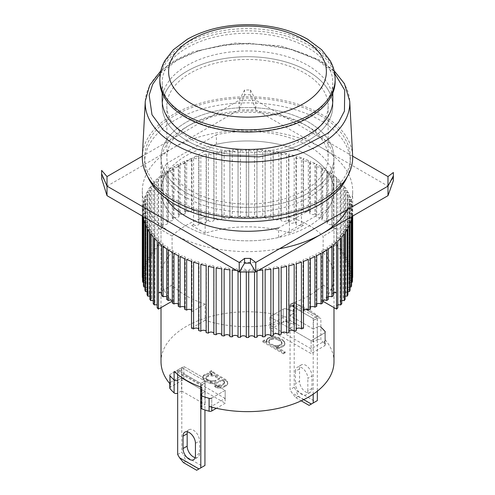 <?xml version="1.0" encoding="UTF-8"?>
<svg xmlns="http://www.w3.org/2000/svg" width="495" height="495" viewBox="0 0 495 495"><rect width="100%" height="100%" fill="white"/><g stroke="black" fill="none" stroke-linecap="round" stroke-linejoin="round"><path stroke-width="0.37" stroke-dasharray="2.48 1.86" d="M200.624 407.694A2.339 1.349 180 0 1 201.31 406.742L205.147 404.526L181.591 390.926L181.591 378.044L177.761 380.259A2.339 1.349 180 0 1 177.668 380.308A2.339 1.349 0 0 0 177.761 380.259L181.591 378.044L205.147 391.644L201.31 393.859L205.147 391.644L205.147 404.526M170.014 375.773A2.339 1.349 180 0 1 169.773 375.173A2.339 1.349 180 0 1 170.453 374.22L183.868 366.473L225.188 390.332L211.773 398.073A2.339 1.349 180 0 1 209.088 398.327M209.088 406.438A2.339 1.349 0 0 0 211.773 406.185L225.188 398.444L225.188 390.332L225.188 403.215L216.389 408.295M169.773 383.594L169.773 375.173A2.339 1.349 180 0 1 170.453 374.22L183.868 366.473L183.868 379.356L225.188 403.215M169.773 388.055A2.339 1.349 180 0 1 170.453 387.102L183.868 379.356M181.591 390.926L177.761 393.141A2.339 1.349 180 0 1 177.668 393.191M333.983 361.703A86.483 49.933 0 0 0 324.986 339.527L324.986 331.415A2.339 1.349 180 0 1 325.227 332.015A2.339 1.349 180 0 1 324.547 332.968L311.132 340.709L269.812 316.856L283.227 309.109A2.339 1.349 180 0 1 285.912 308.855A86.483 49.933 180 0 1 293.275 311.225A2.339 1.349 180 0 1 294.377 312.37A2.339 1.349 180 0 1 293.69 313.329A2.339 1.349 0 0 0 294.377 312.37A2.339 1.349 0 0 0 293.69 311.417A2.339 1.349 0 0 0 293.275 311.225L293.275 324.107A86.483 49.933 0 0 0 285.912 321.738A2.339 1.349 0 0 0 283.227 321.991L283.227 309.109L269.812 316.856L269.812 329.738L283.227 321.991M313.199 394.175L313.199 318.526L290.058 305.161L289.853 306.956L289.853 315.544L293.69 313.329L289.853 315.544L289.853 328.426L313.409 342.02L317.239 339.805L317.239 326.923L313.409 329.138L317.239 326.923A2.339 1.349 180 0 1 320.878 327.164A86.483 49.933 180 0 1 324.986 331.415L324.986 344.297A86.483 49.933 0 0 0 320.878 340.046L320.878 318.576A2.339 1.349 0 0 0 320.55 318.335A2.339 1.349 0 0 0 317.239 318.335L313.199 320.432L313.199 318.526L317.332 316.138L317.332 391.161M313.409 342.02L313.409 329.138L289.853 315.544L313.409 329.138L313.409 320.55M324.986 344.297A2.339 1.349 180 0 1 325.227 344.897L325.227 332.015A2.339 1.349 180 0 1 324.547 332.968L311.132 340.709L311.132 353.591L269.812 329.738M325.227 344.897A2.339 1.349 180 0 1 324.547 345.85L311.132 353.591M293.275 324.107A2.339 1.349 180 0 1 294.377 325.252A2.339 1.349 180 0 1 293.69 326.211L289.853 328.426M317.239 339.805A2.339 1.349 180 0 1 320.878 340.046M195.166 457.621A8.768 5.061 -120 0 0 197.753 457.324A8.768 5.061 -120 0 0 199.565 453.315L199.565 440.909A8.768 5.061 -120 0 0 195.742 432.086A8.768 5.061 -120 0 0 188.985 429.734A8.768 5.061 -120 0 0 187.438 431.826M204.942 465.479L203.068 466.562L183.676 455.363L181.801 452.121L181.801 367.667L204.942 381.026L204.942 409.94M200.809 408.214L200.809 383.415L204.942 381.026L205.147 383.056L201.31 385.271A2.339 1.349 0 0 0 200.624 386.224A2.339 1.349 0 0 0 201.725 387.368M174.122 371.429A2.339 1.349 0 0 0 177.761 371.671L181.801 369.573L181.801 367.667L177.668 370.056L200.809 383.415L177.668 370.056L181.801 367.667L204.942 381.026L200.809 383.415L200.809 385.32L204.942 382.938M181.801 369.573L177.668 371.962L177.668 370.056L177.668 374.461M177.668 454.503L181.801 452.121M203.068 466.562L199.157 468.821L185.934 461.185L183.676 455.363M185.934 461.185L183.453 462.615M199.157 468.821L196.676 470.25M352.632 155.616A105.181 60.73 0 0 0 286.246 101.036A105.181 60.73 0 0 0 173.126 114.549A105.181 60.73 0 0 0 142.368 155.616M190.476 190.414A80.642 46.561 180 0 1 166.858 157.49A80.642 46.561 180 0 1 216.643 114.481A80.642 46.561 180 0 1 304.524 124.573A80.642 46.561 180 0 1 328.142 157.49A80.642 46.561 180 0 1 278.357 200.506A80.642 46.561 180 0 1 190.476 190.414M190.476 138.885A80.642 46.561 180 0 1 166.858 105.961A80.642 46.561 180 0 1 216.643 62.952A80.642 46.561 180 0 1 304.524 73.043A80.642 46.561 180 0 1 328.142 105.961A80.642 46.561 180 0 1 278.357 148.976A80.642 46.561 180 0 1 190.476 138.885M162.187 100.237L162.187 105.961L162.187 100.237A85.313 49.259 180 0 1 214.849 54.728A85.313 49.259 180 0 1 307.828 65.408A85.313 49.259 180 0 1 332.813 100.237L332.813 105.961A85.313 49.259 0 0 0 307.828 71.132A85.313 49.259 0 0 0 214.849 60.458A85.313 49.259 0 0 0 162.187 105.961A85.313 49.259 0 0 0 187.172 140.79A85.313 49.259 0 0 0 280.151 151.47A85.313 49.259 0 0 0 332.813 105.961A85.313 49.259 0 0 0 307.828 71.132A85.313 49.259 0 0 0 214.849 60.458A85.313 49.259 0 0 0 162.187 105.961A85.313 49.259 0 0 0 187.172 140.79A85.313 49.259 0 0 0 280.151 151.47A85.313 49.259 0 0 0 332.813 105.961L332.813 100.237M307.828 117.358A85.313 49.259 180 0 1 187.172 117.358A85.313 49.259 180 0 1 162.187 82.529A85.313 49.259 180 0 1 187.172 47.699A85.313 49.259 180 0 1 307.828 47.699A85.313 49.259 180 0 1 332.813 82.529A85.313 49.259 180 0 1 307.828 117.358M159.848 81.427A87.652 50.608 180 0 1 185.52 45.645A87.652 50.608 180 0 1 309.48 45.645A87.652 50.608 180 0 1 335.152 81.427M320.222 115.508A102.849 59.375 180 0 1 350.349 157.49A102.849 59.375 180 0 1 286.859 212.349A102.849 59.375 180 0 1 174.778 199.479A102.849 59.375 180 0 1 144.651 157.49A102.849 59.375 180 0 1 208.141 102.632A102.849 59.375 180 0 1 320.222 115.508M347.187 176.863A102.849 59.375 0 0 0 350.349 162.261A102.849 59.375 0 0 0 320.222 120.279A102.849 59.375 0 0 0 208.141 107.403A102.849 59.375 0 0 0 144.651 162.261A102.849 59.375 0 0 0 147.813 176.863M186.349 197.573A86.483 49.933 180 0 1 161.017 162.261A86.483 49.933 180 0 1 214.403 116.133A86.483 49.933 180 0 1 308.651 126.955A86.483 49.933 180 0 1 333.983 162.261A86.483 49.933 180 0 1 280.597 208.395A86.483 49.933 180 0 1 186.349 197.573M186.349 192.803A86.483 49.933 180 0 1 161.017 157.49A86.483 49.933 180 0 1 214.403 111.363A86.483 49.933 180 0 1 308.651 122.185A86.483 49.933 180 0 1 333.983 157.49A86.483 49.933 180 0 1 280.597 203.624A86.483 49.933 180 0 1 186.349 192.803A86.483 49.933 180 0 1 161.017 157.49A86.483 49.933 180 0 1 214.403 111.363A86.483 49.933 180 0 1 308.651 122.185A86.483 49.933 180 0 1 333.983 157.49A86.483 49.933 180 0 1 280.597 203.624A86.483 49.933 180 0 1 186.349 192.803M311.961 388.42L307.828 390.809A8.768 5.061 60 0 1 306.015 394.818A8.768 5.061 60 0 1 301.628 394.385A8.768 5.061 60 0 1 295.435 383.65L299.562 381.268A8.768 5.061 -120 0 0 305.762 392.003A8.768 5.061 -120 0 0 310.142 392.436A8.768 5.061 -120 0 0 311.961 388.42L311.961 376.014A8.768 5.061 -120 0 0 308.131 367.197A8.768 5.061 -120 0 0 301.381 364.846A8.768 5.061 -120 0 0 299.562 368.862L299.562 381.268M294.191 387.232L290.058 389.614L290.058 305.161L294.191 302.779L317.332 316.138L313.199 318.526L290.058 305.161L294.191 302.779L317.332 316.138L317.332 318.044L294.191 304.685L294.191 302.779L294.191 387.232L296.066 390.475L315.457 401.674L311.547 403.932L298.324 396.297L296.066 390.475M317.332 400.591L315.457 401.674M298.324 396.297L295.843 397.726L291.932 392.863L290.058 389.614M311.547 403.932L309.066 405.362M299.562 368.862L295.435 371.244A8.768 5.061 60 0 1 297.248 367.234A8.768 5.061 60 0 1 304.004 369.579A8.768 5.061 60 0 1 307.828 378.403L311.961 376.014M307.828 390.809L307.828 378.403M295.435 371.244L295.435 383.65M303.701 399.657L291.932 392.863M295.843 397.726L301.226 400.832M322.907 301.226A86.483 49.933 0 0 0 333.983 276.773A86.483 49.933 0 0 0 323.148 252.58L323.148 236.356A86.483 49.933 0 0 0 308.651 225.244A86.483 49.933 0 0 0 289.414 216.878L289.414 233.096A86.483 49.933 0 0 0 205.153 233.238L205.153 217.014A86.483 49.933 0 0 0 172.093 236.103L172.093 252.326A86.483 49.933 0 0 0 161.017 276.773A86.483 49.933 0 0 0 172.093 301.226M172.093 300.459L172.093 285.002A86.483 49.933 0 0 0 186.349 295.862A86.483 49.933 0 0 0 205.153 304.085L205.153 320.308A86.483 49.933 0 0 0 289.847 320.308L289.847 304.085A86.483 49.933 0 0 0 322.907 285.002L322.907 300.459M186.349 226.196A86.483 49.933 180 0 1 161.017 190.891A86.483 49.933 180 0 1 214.403 144.763A86.483 49.933 180 0 1 308.651 155.585A86.483 49.933 180 0 1 333.983 190.891A86.483 49.933 180 0 1 280.597 237.025A86.483 49.933 180 0 1 186.349 226.196A86.483 49.933 180 0 1 161.017 190.891A86.483 49.933 180 0 1 166.803 172.928L216.389 144.305A86.483 49.933 180 0 1 333.983 190.891A86.483 49.933 180 0 1 328.197 208.853L278.611 237.482A86.483 49.933 180 0 1 186.349 226.196M352.681 276.773A105.181 60.73 0 0 0 352.675 276.074L352.675 209.28A105.181 60.73 0 0 0 352.446 205.908L352.446 272.708A105.181 60.73 0 0 0 352.261 271.316L352.261 204.515A105.181 60.73 0 0 0 351.574 201.168L351.574 267.962A105.181 60.73 0 0 0 351.196 266.588L351.196 199.788A105.181 60.73 0 0 0 350.052 196.478L350.052 263.278A105.181 60.73 0 0 0 349.489 261.923L349.489 195.123A105.181 60.73 0 0 0 347.905 191.874L347.905 258.675A105.181 60.73 0 0 0 347.156 257.344L347.156 190.55A105.181 60.73 0 0 0 345.133 187.382L345.133 254.183A105.181 60.73 0 0 0 344.211 252.889L344.211 186.095A105.181 60.73 0 0 0 341.76 183.032L341.76 249.827A105.181 60.73 0 0 0 340.665 248.583L340.665 181.789A105.181 60.73 0 0 0 337.813 178.844L337.813 245.644A105.181 60.73 0 0 0 336.544 244.45A2.921 1.689 180 0 1 336.532 244.456L336.532 228.232L323.148 236.356M336.544 244.45L336.544 177.656A2.921 1.689 180 0 1 332.894 177.433A2.921 1.689 180 0 1 332.034 176.239A2.921 1.689 180 0 1 333.302 174.846L333.302 225.423A105.181 60.73 0 0 0 331.879 224.297L331.879 173.72A105.181 60.73 0 0 0 328.265 171.072L328.265 221.649A105.181 60.73 0 0 0 326.694 220.584L326.694 170.008A105.181 60.73 0 0 0 322.728 167.533L322.728 218.109A105.181 60.73 0 0 0 321.874 217.614A105.181 60.73 0 0 0 321.02 217.119L321.02 166.543A2.921 1.689 180 0 1 316.831 166.574A2.921 1.689 180 0 1 315.977 165.386A2.921 1.689 180 0 1 316.726 164.253L316.726 214.83A105.181 60.73 0 0 0 314.888 213.927L314.888 163.35A2.921 1.689 180 0 1 310.551 163.48A2.921 1.689 180 0 1 309.697 162.286A2.921 1.689 180 0 1 310.297 161.259L310.297 211.835A105.181 60.73 0 0 0 308.342 211.019L308.342 160.442A2.921 1.689 180 0 1 303.874 160.677A2.921 1.689 180 0 1 303.014 159.483A2.921 1.689 180 0 1 303.485 158.567L303.478 209.15A2.921 1.689 0 0 0 303.014 210.059A2.921 1.689 0 0 0 303.874 211.254A2.921 1.689 0 0 0 308.342 211.019M333.302 225.423A2.921 1.689 0 0 0 332.034 226.815A2.921 1.689 0 0 0 332.894 228.009A2.921 1.689 0 0 0 336.532 228.232M347.688 209.391A105.181 60.73 0 0 0 352.681 190.891A105.181 60.73 0 0 0 321.874 147.949A105.181 60.73 0 0 0 207.25 134.788A105.181 60.73 0 0 0 142.319 190.891A105.181 60.73 0 0 0 173.126 233.832A105.181 60.73 0 0 0 279.539 248.731M236.4 270.363A105.181 60.73 0 0 0 238.046 270.456L238.046 271.316M240.452 272.002L240.452 270.567A105.181 60.73 0 0 0 246.293 270.703L246.293 272.002M248.707 272.002L248.707 270.703A105.181 60.73 0 0 0 254.548 270.567L254.548 272.002M256.954 271.316L256.954 270.456A105.181 60.73 0 0 0 258.6 270.363M352.1 216.383A105.181 60.73 0 0 0 352.261 215.436L352.261 216.29M352.446 216.185L352.446 214.044A105.181 60.73 0 0 0 352.675 210.672L352.681 190.891M336.544 177.656A105.181 60.73 0 0 0 333.302 174.846M178.274 214.83L178.274 164.253A2.921 1.689 180 0 1 179.023 165.386A2.921 1.689 180 0 1 177.216 166.939A2.921 1.689 180 0 1 174.036 166.574A2.921 1.689 180 0 1 173.98 166.543L173.98 217.119A2.921 1.689 0 0 0 174.036 217.15A2.921 1.689 0 0 0 177.216 217.515A2.921 1.689 0 0 0 179.023 215.956A2.921 1.689 0 0 0 178.274 214.83A105.181 60.73 180 0 1 180.112 213.927A2.921 1.689 0 0 0 180.316 214.057A2.921 1.689 0 0 0 183.496 214.422A2.921 1.689 0 0 0 185.303 212.862A2.921 1.689 0 0 0 184.703 211.835L184.703 161.259A2.921 1.689 180 0 1 185.303 162.286A2.921 1.689 180 0 1 183.496 163.845A2.921 1.689 180 0 1 180.316 163.48A2.921 1.689 180 0 1 180.112 163.35L180.112 213.927M191.522 209.15L191.516 158.567A2.921 1.689 180 0 1 191.986 159.483A2.921 1.689 180 0 1 190.179 161.042A2.921 1.689 180 0 1 186.999 160.677A2.921 1.689 180 0 1 186.658 160.442L186.658 211.019A2.921 1.689 0 0 0 186.999 211.254A2.921 1.689 0 0 0 190.179 211.619A2.921 1.689 0 0 0 191.986 210.059A2.921 1.689 0 0 0 191.522 209.15L205.153 217.014M193.576 224.637A2.921 1.689 0 0 0 194.04 224.984A2.921 1.689 0 0 0 197.22 225.349A2.921 1.689 0 0 0 199.027 223.79A2.921 1.689 0 0 0 198.674 222.985L198.674 156.191A2.921 1.689 180 0 1 199.027 156.989A2.921 1.689 180 0 1 197.22 158.549A2.921 1.689 180 0 1 194.04 158.183A2.921 1.689 180 0 1 193.576 157.837L193.576 224.637A105.181 60.73 0 0 0 191.516 225.361M200.828 222.354A2.921 1.689 0 0 0 201.397 222.818A2.921 1.689 0 0 0 204.583 223.183A2.921 1.689 0 0 0 206.384 221.624A2.921 1.689 0 0 0 206.137 220.943L206.137 154.143A2.921 1.689 180 0 1 206.384 154.83A2.921 1.689 180 0 1 204.583 156.383A2.921 1.689 180 0 1 201.397 156.018A2.921 1.689 180 0 1 200.828 155.554L200.828 222.354A105.181 60.73 0 0 0 198.674 222.985M208.364 220.405A2.921 1.689 0 0 0 209.026 220.993A2.921 1.689 0 0 0 212.213 221.358A2.921 1.689 0 0 0 214.013 219.799A2.921 1.689 0 0 0 213.846 219.242L213.846 152.441A2.921 1.689 180 0 1 214.013 153.005A2.921 1.689 180 0 1 212.213 154.564A2.921 1.689 180 0 1 209.026 154.192A2.921 1.689 180 0 1 208.364 153.611L208.364 220.405A105.181 60.73 0 0 0 206.137 220.943M216.148 218.809A2.921 1.689 0 0 0 216.884 219.52A2.921 1.689 0 0 0 220.065 219.885A2.921 1.689 0 0 0 221.871 218.326A2.921 1.689 0 0 0 221.772 217.893L221.772 151.093A2.921 1.689 180 0 1 221.871 151.532A2.921 1.689 180 0 1 220.065 153.085A2.921 1.689 180 0 1 216.884 152.72A2.921 1.689 180 0 1 216.148 152.008L216.148 218.809A105.181 60.73 0 0 0 213.846 219.242M224.124 217.565A2.921 1.689 0 0 0 224.916 218.406A2.921 1.689 0 0 0 228.096 218.771A2.921 1.689 0 0 0 229.903 217.212A2.921 1.689 0 0 0 229.853 216.909L229.853 150.109A2.921 1.689 180 0 1 229.903 150.418A2.921 1.689 180 0 1 228.096 151.977A2.921 1.689 180 0 1 224.916 151.606A2.921 1.689 180 0 1 224.124 150.771L224.124 217.565A105.181 60.73 0 0 0 221.772 217.893M232.242 216.692A2.921 1.689 0 0 0 233.071 217.664A2.921 1.689 0 0 0 236.257 218.029A2.921 1.689 0 0 0 238.058 216.47A2.921 1.689 0 0 0 238.046 216.29L238.046 149.496A2.921 1.689 180 0 1 238.058 149.669A2.921 1.689 180 0 1 236.257 151.229A2.921 1.689 180 0 1 233.071 150.864A2.921 1.689 180 0 1 232.242 149.892L232.242 216.692A105.181 60.73 0 0 0 229.853 216.909M240.452 216.185A2.921 1.689 0 0 0 241.306 217.286A2.921 1.689 0 0 0 244.487 217.651A2.921 1.689 0 0 0 246.293 216.092A2.921 1.689 0 0 0 246.293 216.049L246.293 149.255A2.921 1.689 180 0 1 246.293 149.298A2.921 1.689 180 0 1 244.487 150.857A2.921 1.689 180 0 1 241.306 150.486A2.921 1.689 180 0 1 240.452 149.385L240.452 216.185A105.181 60.73 0 0 0 238.046 216.29M248.707 216.049A2.921 1.689 0 0 0 248.707 216.092A2.921 1.689 0 0 0 249.56 217.286A2.921 1.689 0 0 0 252.673 217.67A2.921 1.689 0 0 0 254.548 216.185L254.548 149.385A2.921 1.689 180 0 1 252.673 150.87A2.921 1.689 180 0 1 249.56 150.486A2.921 1.689 180 0 1 248.707 149.298A2.921 1.689 180 0 1 248.707 149.255L248.707 216.049A105.181 60.73 0 0 0 246.293 216.049M256.954 216.29A2.921 1.689 0 0 0 256.942 216.47A2.921 1.689 0 0 0 257.796 217.664A2.921 1.689 0 0 0 260.803 218.066A2.921 1.689 0 0 0 262.758 216.692L262.758 149.892A2.921 1.689 180 0 1 260.803 151.266A2.921 1.689 180 0 1 257.796 150.864A2.921 1.689 180 0 1 256.942 149.669A2.921 1.689 180 0 1 256.954 149.496L256.954 216.29A105.181 60.73 0 0 0 254.548 216.185M265.147 216.909A2.921 1.689 0 0 0 265.097 217.212A2.921 1.689 0 0 0 265.957 218.406A2.921 1.689 0 0 0 268.847 218.833A2.921 1.689 0 0 0 270.876 217.565L270.876 150.771A2.921 1.689 180 0 1 268.847 152.033A2.921 1.689 180 0 1 265.957 151.606A2.921 1.689 180 0 1 265.097 150.418A2.921 1.689 180 0 1 265.147 150.109L265.147 216.909A105.181 60.73 0 0 0 262.758 216.692M273.228 217.893A2.921 1.689 0 0 0 273.129 218.326A2.921 1.689 0 0 0 273.983 219.52A2.921 1.689 0 0 0 278.852 218.809L278.852 152.008A2.921 1.689 180 0 1 273.983 152.72A2.921 1.689 180 0 1 273.129 151.532A2.921 1.689 180 0 1 273.228 151.093L273.228 217.893A105.181 60.73 0 0 0 270.876 217.565M281.154 219.242A2.921 1.689 0 0 0 280.987 219.799A2.921 1.689 0 0 0 281.841 220.993A2.921 1.689 0 0 0 286.636 220.405L286.636 153.611A2.921 1.689 180 0 1 281.841 154.192A2.921 1.689 180 0 1 280.987 153.005A2.921 1.689 180 0 1 281.154 152.441L281.154 219.242A105.181 60.73 0 0 0 278.852 218.809M288.863 220.943A2.921 1.689 0 0 0 288.616 221.624A2.921 1.689 0 0 0 289.47 222.818A2.921 1.689 0 0 0 294.172 222.354L294.172 155.554A2.921 1.689 180 0 1 289.47 156.018A2.921 1.689 180 0 1 288.616 154.83A2.921 1.689 180 0 1 288.863 154.143L288.863 220.943A105.181 60.73 0 0 0 286.636 220.405M296.326 222.985A2.921 1.689 0 0 0 295.973 223.79A2.921 1.689 0 0 0 296.827 224.984A2.921 1.689 0 0 0 301.424 224.637L301.424 157.837A2.921 1.689 180 0 1 296.827 158.183A2.921 1.689 180 0 1 295.973 156.989A2.921 1.689 180 0 1 296.326 156.191L296.326 222.985A105.181 60.73 0 0 0 294.172 222.354M310.297 211.835A2.921 1.689 0 0 0 309.697 212.862A2.921 1.689 0 0 0 310.551 214.057A2.921 1.689 0 0 0 314.888 213.927M316.726 214.83A2.921 1.689 0 0 0 315.977 215.956A2.921 1.689 0 0 0 316.831 217.15A2.921 1.689 0 0 0 321.02 217.119M326.694 170.008A2.921 1.689 180 0 1 322.672 169.946A2.921 1.689 180 0 1 321.818 168.752A2.921 1.689 180 0 1 322.728 167.533M322.728 218.109A2.921 1.689 0 0 0 321.818 219.328A2.921 1.689 0 0 0 322.672 220.523A2.921 1.689 0 0 0 326.694 220.584M331.879 173.72A2.921 1.689 180 0 1 328.036 173.572A2.921 1.689 180 0 1 327.183 172.378A2.921 1.689 180 0 1 328.265 171.072M328.265 221.649A2.921 1.689 0 0 0 327.183 222.954A2.921 1.689 0 0 0 328.036 224.148A2.921 1.689 0 0 0 331.879 224.297M340.665 181.789A2.921 1.689 180 0 1 337.206 181.498A2.921 1.689 180 0 1 336.353 180.304A2.921 1.689 180 0 1 337.813 178.844M337.813 245.644A2.921 1.689 0 0 0 336.353 247.104A2.921 1.689 0 0 0 337.206 248.292A2.921 1.689 0 0 0 340.665 248.583M344.211 186.095A2.921 1.689 180 0 1 340.956 185.743A2.921 1.689 180 0 1 340.102 184.555A2.921 1.689 180 0 1 341.76 183.032M341.76 249.827A2.921 1.689 0 0 0 340.102 251.349A2.921 1.689 0 0 0 340.956 252.543A2.921 1.689 0 0 0 344.211 252.889M347.156 190.55A2.921 1.689 180 0 1 344.118 190.148A2.921 1.689 180 0 1 343.264 188.96A2.921 1.689 180 0 1 345.133 187.382M345.133 254.183A2.921 1.689 0 0 0 343.264 255.754A2.921 1.689 0 0 0 344.118 256.948A2.921 1.689 0 0 0 347.156 257.344M349.489 195.123A2.921 1.689 180 0 1 346.667 194.684A2.921 1.689 180 0 1 345.813 193.496A2.921 1.689 180 0 1 347.905 191.874M347.905 258.675A2.921 1.689 0 0 0 345.813 260.29A2.921 1.689 0 0 0 346.667 261.484A2.921 1.689 0 0 0 349.489 261.923M351.196 199.788A2.921 1.689 180 0 1 348.598 199.324A2.921 1.689 180 0 1 347.744 198.13A2.921 1.689 180 0 1 350.052 196.478M350.052 263.278A2.921 1.689 0 0 0 347.744 264.93A2.921 1.689 0 0 0 348.598 266.118A2.921 1.689 0 0 0 351.196 266.588M352.261 204.515A2.921 1.689 180 0 1 349.891 204.033A2.921 1.689 180 0 1 349.031 202.839A2.921 1.689 180 0 1 351.574 201.168M351.574 267.962A2.921 1.689 0 0 0 349.031 269.639A2.921 1.689 0 0 0 349.891 270.827A2.921 1.689 0 0 0 352.261 271.316M352.675 209.28A2.921 1.689 180 0 1 350.534 208.785A2.921 1.689 180 0 1 349.68 207.591A2.921 1.689 180 0 1 352.446 205.908M352.446 272.708A2.921 1.689 0 0 0 349.68 274.391A2.921 1.689 0 0 0 350.534 275.585A2.921 1.689 0 0 0 352.675 276.074M352.446 214.044A2.921 1.689 180 0 1 350.534 213.555A2.921 1.689 180 0 1 349.68 212.361A2.921 1.689 180 0 1 352.675 210.672M352.446 277.472A2.921 1.689 0 0 0 349.68 279.161A2.921 1.689 0 0 0 350.534 280.349A2.921 1.689 0 0 0 352.446 280.844M351.574 218.784A2.921 1.689 180 0 1 349.891 218.307A2.921 1.689 180 0 1 349.031 217.113A2.921 1.689 180 0 1 352.261 215.436M351.574 282.243A2.921 1.689 0 0 0 349.031 283.913A2.921 1.689 0 0 0 349.891 285.108A2.921 1.689 0 0 0 351.574 285.584M350.052 223.474A2.921 1.689 180 0 1 348.598 223.016A2.921 1.689 180 0 1 347.744 221.822A2.921 1.689 180 0 1 351.196 220.164M350.052 286.97A2.921 1.689 0 0 0 347.744 288.622A2.921 1.689 0 0 0 348.598 289.816A2.921 1.689 0 0 0 350.052 290.274M347.905 228.077A2.921 1.689 180 0 1 346.667 227.651A2.921 1.689 180 0 1 345.813 226.463A2.921 1.689 180 0 1 349.489 224.829M347.905 291.642A2.921 1.689 0 0 0 345.813 293.257A2.921 1.689 0 0 0 346.667 294.451A2.921 1.689 0 0 0 347.905 294.878M345.133 232.57A2.921 1.689 180 0 1 344.118 232.186A2.921 1.689 180 0 1 343.264 230.998A2.921 1.689 180 0 1 347.156 229.408M345.133 296.22A2.921 1.689 0 0 0 343.264 297.792A2.921 1.689 0 0 0 344.118 298.986A2.921 1.689 0 0 0 345.133 299.37M341.76 236.926A2.921 1.689 180 0 1 340.956 236.591A2.921 1.689 180 0 1 340.102 235.403A2.921 1.689 180 0 1 344.211 233.857M341.76 300.675A2.921 1.689 0 0 0 340.102 302.197A2.921 1.689 0 0 0 340.956 303.392A2.921 1.689 0 0 0 341.76 303.72M337.813 241.108A2.921 1.689 180 0 1 337.206 240.842A2.921 1.689 180 0 1 336.353 239.648A2.921 1.689 180 0 1 340.665 238.169M337.813 304.988A2.921 1.689 0 0 0 336.353 306.448A2.921 1.689 0 0 0 337.206 307.642A2.921 1.689 0 0 0 337.813 307.909M333.302 245.105A2.921 1.689 180 0 1 332.894 244.907A2.921 1.689 180 0 1 332.034 243.713A2.921 1.689 180 0 1 333.562 242.234A2.921 1.689 180 0 1 336.544 242.303M333.302 292.904A2.921 1.689 0 0 0 332.034 294.29A2.921 1.689 0 0 0 332.894 295.484A2.921 1.689 0 0 0 333.302 295.682M328.265 248.886A2.921 1.689 180 0 1 328.036 248.768A2.921 1.689 180 0 1 327.183 247.574A2.921 1.689 180 0 1 328.81 246.058A2.921 1.689 180 0 1 331.879 246.232M328.265 296.839A2.921 1.689 0 0 0 327.183 298.151A2.921 1.689 0 0 0 328.036 299.339A2.921 1.689 0 0 0 328.265 299.456M322.728 252.419A2.921 1.689 180 0 1 322.672 252.394A2.921 1.689 180 0 1 321.818 251.2A2.921 1.689 180 0 1 323.551 249.659A2.921 1.689 180 0 1 326.694 249.944M322.728 300.552A2.921 1.689 0 0 0 321.818 301.777A2.921 1.689 0 0 0 322.672 302.965A2.921 1.689 0 0 0 322.728 302.996M289.414 216.878L303.478 209.15M323.148 252.58L336.532 244.456M322.907 285.002L336.532 292.873M316.726 304.017A2.921 1.689 0 0 0 315.977 305.149A2.921 1.689 0 0 0 316.726 306.275M310.297 307.216A2.921 1.689 0 0 0 309.697 308.243A2.921 1.689 0 0 0 310.297 309.27M303.485 310.13A2.921 1.689 0 0 0 303.014 311.046A2.921 1.689 0 0 0 303.478 311.955L289.847 304.085M303.478 311.955L303.485 328.185M289.847 320.308L303.478 328.179M191.516 328.185L191.522 311.955A2.921 1.689 0 0 0 191.986 311.046A2.921 1.689 0 0 0 191.516 310.13M205.153 320.308L191.522 328.179M296.326 328.958A2.921 1.689 0 0 0 295.973 329.757A2.921 1.689 0 0 0 296.326 330.561M288.863 331.242A2.921 1.689 0 0 0 288.616 331.922A2.921 1.689 0 0 0 288.863 332.609M281.154 333.185A2.921 1.689 0 0 0 280.987 333.748A2.921 1.689 0 0 0 281.154 334.311M273.228 334.787A2.921 1.689 0 0 0 273.129 335.22A2.921 1.689 0 0 0 273.228 335.66M265.147 336.031A2.921 1.689 0 0 0 265.097 336.334A2.921 1.689 0 0 0 265.147 336.643M256.954 336.909A2.921 1.689 0 0 0 256.942 337.083A2.921 1.689 0 0 0 256.954 337.256M238.046 337.256A2.921 1.689 0 0 0 238.058 337.083A2.921 1.689 0 0 0 238.046 336.909M229.853 336.643A2.921 1.689 0 0 0 229.903 336.334A2.921 1.689 0 0 0 229.853 336.031M221.772 335.66A2.921 1.689 0 0 0 221.871 335.22A2.921 1.689 0 0 0 221.772 334.787M213.846 334.311A2.921 1.689 0 0 0 214.013 333.748A2.921 1.689 0 0 0 213.846 333.185M206.137 332.609A2.921 1.689 0 0 0 206.384 331.922A2.921 1.689 0 0 0 206.137 331.242M198.674 330.561A2.921 1.689 0 0 0 199.027 329.757A2.921 1.689 0 0 0 198.674 328.958M205.153 304.085L191.522 311.955M166.735 299.456A2.921 1.689 0 0 0 167.817 298.151A2.921 1.689 0 0 0 166.735 296.839M161.698 295.682A2.921 1.689 0 0 0 162.966 294.29A2.921 1.689 0 0 0 161.698 292.904M158.468 292.873L172.093 285.002M184.703 309.27A2.921 1.689 0 0 0 185.303 308.243A2.921 1.689 0 0 0 184.703 307.216M178.274 306.275A2.921 1.689 0 0 0 179.023 305.149A2.921 1.689 0 0 0 178.274 304.017M172.272 302.996A2.921 1.689 0 0 0 173.182 301.777A2.921 1.689 0 0 0 172.272 300.552M161.698 225.423L161.698 174.846A105.181 60.73 0 0 0 158.456 177.656L158.468 228.232A2.921 1.689 0 0 0 161.444 228.294A2.921 1.689 0 0 0 162.966 226.815A2.921 1.689 0 0 0 161.698 225.423A105.181 60.73 180 0 1 163.121 224.297A2.921 1.689 0 0 0 166.19 224.47A2.921 1.689 0 0 0 167.817 222.954A2.921 1.689 0 0 0 166.735 221.649A105.181 60.73 180 0 1 168.306 220.584A2.921 1.689 0 0 0 171.449 220.869A2.921 1.689 0 0 0 173.182 219.328A2.921 1.689 0 0 0 172.272 218.109A105.181 60.73 180 0 1 173.98 217.119M172.093 252.326L158.468 244.456M157.187 307.909A2.921 1.689 0 0 0 158.647 306.448A2.921 1.689 0 0 0 157.187 304.988M153.24 303.72A2.921 1.689 0 0 0 154.898 302.197A2.921 1.689 0 0 0 153.24 300.675M149.867 299.37A2.921 1.689 0 0 0 151.736 297.792A2.921 1.689 0 0 0 149.867 296.22M147.095 294.878A2.921 1.689 0 0 0 149.187 293.257A2.921 1.689 0 0 0 147.095 291.642M144.948 290.274A2.921 1.689 0 0 0 147.256 288.622A2.921 1.689 0 0 0 144.948 286.97M143.426 285.584A2.921 1.689 0 0 0 145.969 283.913A2.921 1.689 0 0 0 143.426 282.243M142.554 280.844A2.921 1.689 0 0 0 145.32 279.161A2.921 1.689 0 0 0 142.554 277.472M142.325 276.074A2.921 1.689 0 0 0 145.32 274.391A2.921 1.689 0 0 0 142.554 272.708L142.554 205.908A105.181 60.73 0 0 0 142.325 209.28L142.325 276.074A105.181 60.73 0 0 0 142.319 276.773M142.739 271.316A2.921 1.689 0 0 0 145.969 269.639A2.921 1.689 0 0 0 143.426 267.962L143.426 201.168A105.181 60.73 0 0 0 142.739 204.515L142.739 271.316A105.181 60.73 0 0 0 142.554 272.708M143.804 266.588A2.921 1.689 0 0 0 147.256 264.93A2.921 1.689 0 0 0 144.948 263.278L144.948 196.478A105.181 60.73 0 0 0 143.804 199.788L143.804 266.588A105.181 60.73 0 0 0 143.426 267.962M145.511 261.923A2.921 1.689 0 0 0 149.187 260.29A2.921 1.689 0 0 0 147.095 258.675L147.095 191.874A105.181 60.73 0 0 0 145.511 195.123L145.511 261.923A105.181 60.73 0 0 0 144.948 263.278M147.844 257.344A2.921 1.689 0 0 0 151.736 255.754A2.921 1.689 0 0 0 149.867 254.183L149.867 187.382A105.181 60.73 0 0 0 147.844 190.55L147.844 257.344A105.181 60.73 0 0 0 147.095 258.675M150.789 252.889A2.921 1.689 0 0 0 154.898 251.349A2.921 1.689 0 0 0 153.24 249.827L153.24 183.032A105.181 60.73 0 0 0 150.789 186.095L150.789 252.889A105.181 60.73 0 0 0 149.867 254.183M154.335 248.583A2.921 1.689 0 0 0 158.647 247.104A2.921 1.689 0 0 0 157.187 245.644L157.187 178.844A105.181 60.73 0 0 0 154.335 181.789L154.335 248.583A105.181 60.73 0 0 0 153.24 249.827M158.456 244.45A105.181 60.73 0 0 0 157.187 245.644M172.093 236.103L158.468 228.232M184.703 211.835A105.181 60.73 180 0 1 186.658 211.019M205.153 233.238L191.522 225.374M289.414 233.096L303.478 225.374M303.485 225.361A105.181 60.73 0 0 0 301.424 224.637M321.02 166.543A105.181 60.73 0 0 0 316.726 164.253M314.888 163.35A105.181 60.73 0 0 0 310.297 161.259M308.342 160.442A105.181 60.73 0 0 0 303.485 158.567M301.424 157.837A105.181 60.73 0 0 0 296.326 156.191M294.172 155.554A105.181 60.73 0 0 0 288.863 154.143M286.636 153.611A105.181 60.73 0 0 0 281.154 152.441M278.852 152.008A105.181 60.73 0 0 0 273.228 151.093M270.876 150.771A105.181 60.73 0 0 0 265.147 150.109M262.758 149.892A105.181 60.73 0 0 0 256.954 149.496M254.548 149.385A105.181 60.73 0 0 0 248.707 149.255M246.293 149.255A105.181 60.73 0 0 0 240.452 149.385M238.046 149.496A105.181 60.73 0 0 0 232.242 149.892M229.853 150.109A105.181 60.73 0 0 0 224.124 150.771M221.772 151.093A105.181 60.73 0 0 0 216.148 152.008M213.846 152.441A105.181 60.73 0 0 0 208.364 153.611M206.137 154.143A105.181 60.73 0 0 0 200.828 155.554M198.674 156.191A105.181 60.73 0 0 0 193.576 157.837M191.516 158.567A105.181 60.73 0 0 0 186.658 160.442M184.703 161.259A105.181 60.73 0 0 0 180.112 163.35M178.274 164.253A105.181 60.73 0 0 0 173.98 166.543M172.272 218.109L172.272 167.533A105.181 60.73 0 0 0 168.306 170.008L168.306 220.584M166.735 221.649L166.735 171.072A105.181 60.73 0 0 0 163.121 173.72L163.121 224.297M142.319 190.891L142.325 210.672A105.181 60.73 0 0 0 142.554 214.044L142.554 216.185M142.739 216.29L142.739 215.436A105.181 60.73 0 0 0 142.9 216.383M168.306 249.944A2.921 1.689 180 0 1 171.449 249.659A2.921 1.689 180 0 1 173.182 251.2A2.921 1.689 180 0 1 172.272 252.419M163.121 246.232A2.921 1.689 180 0 1 166.19 246.058A2.921 1.689 180 0 1 167.817 247.574A2.921 1.689 180 0 1 166.735 248.886M158.456 242.303A2.921 1.689 180 0 1 161.438 242.234A2.921 1.689 180 0 1 162.966 243.713A2.921 1.689 180 0 1 161.698 245.105M154.335 238.169A2.921 1.689 180 0 1 158.647 239.648A2.921 1.689 180 0 1 157.187 241.108M150.789 233.857A2.921 1.689 180 0 1 154.898 235.403A2.921 1.689 180 0 1 153.24 236.926M147.844 229.408A2.921 1.689 180 0 1 151.736 230.998A2.921 1.689 180 0 1 149.867 232.57M145.511 224.829A2.921 1.689 180 0 1 149.187 226.463A2.921 1.689 180 0 1 147.095 228.077M143.804 220.164A2.921 1.689 180 0 1 147.256 221.822A2.921 1.689 180 0 1 144.948 223.474M142.739 215.436A2.921 1.689 180 0 1 145.969 217.113A2.921 1.689 180 0 1 143.426 218.784M142.325 210.672A2.921 1.689 180 0 1 145.32 212.361A2.921 1.689 180 0 1 142.554 214.044M142.554 205.908A2.921 1.689 180 0 1 145.32 207.591A2.921 1.689 180 0 1 142.325 209.28M143.426 201.168A2.921 1.689 180 0 1 145.969 202.839A2.921 1.689 180 0 1 142.739 204.515M144.948 196.478A2.921 1.689 180 0 1 147.256 198.13A2.921 1.689 180 0 1 143.804 199.788M147.095 191.874A2.921 1.689 180 0 1 149.187 193.496A2.921 1.689 180 0 1 145.511 195.123M149.867 187.382A2.921 1.689 180 0 1 151.736 188.96A2.921 1.689 180 0 1 147.844 190.55M153.24 183.032A2.921 1.689 180 0 1 154.898 184.555A2.921 1.689 180 0 1 150.789 186.095M157.187 178.844A2.921 1.689 180 0 1 158.647 180.304A2.921 1.689 180 0 1 154.335 181.789M161.698 174.846A2.921 1.689 180 0 1 162.966 176.239A2.921 1.689 180 0 1 161.438 177.717A2.921 1.689 180 0 1 158.456 177.656M166.735 171.072A2.921 1.689 180 0 1 167.817 172.378A2.921 1.689 180 0 1 166.19 173.894A2.921 1.689 180 0 1 163.121 173.72M172.272 167.533A2.921 1.689 180 0 1 173.182 168.752A2.921 1.689 180 0 1 171.449 170.299A2.921 1.689 180 0 1 168.306 170.008M316.726 255.698A2.921 1.689 180 0 1 315.977 254.572A2.921 1.689 180 0 1 317.815 253.007A2.921 1.689 180 0 1 321.02 253.409M310.297 258.693A2.921 1.689 180 0 1 309.697 257.666A2.921 1.689 180 0 1 311.64 256.076A2.921 1.689 180 0 1 314.888 256.602M303.485 261.385A2.921 1.689 180 0 1 303.014 260.469A2.921 1.689 180 0 1 305.069 258.86A2.921 1.689 180 0 1 308.342 259.516M296.326 263.767A2.921 1.689 180 0 1 295.973 262.963A2.921 1.689 180 0 1 298.139 261.329A2.921 1.689 180 0 1 301.424 262.115M288.863 265.809A2.921 1.689 180 0 1 288.616 265.128A2.921 1.689 180 0 1 290.893 263.482A2.921 1.689 180 0 1 294.172 264.398M281.154 267.51A2.921 1.689 180 0 1 280.987 266.954A2.921 1.689 180 0 1 283.375 265.295A2.921 1.689 180 0 1 286.636 266.347M273.228 268.859A2.921 1.689 180 0 1 273.129 268.426A2.921 1.689 180 0 1 275.628 266.756A2.921 1.689 180 0 1 278.852 267.944M265.147 269.843A2.921 1.689 180 0 1 265.097 269.54A2.921 1.689 180 0 1 267.715 267.857A2.921 1.689 180 0 1 270.876 269.187M256.954 270.456A2.921 1.689 180 0 1 256.942 270.282A2.921 1.689 180 0 1 259.671 268.599A2.921 1.689 180 0 1 262.758 270.06M248.707 270.703A2.921 1.689 180 0 1 248.707 270.66A2.921 1.689 180 0 1 251.553 268.971A2.921 1.689 180 0 1 254.548 270.567M240.452 270.567A2.921 1.689 180 0 1 243.447 268.971A2.921 1.689 180 0 1 246.293 270.66A2.921 1.689 180 0 1 246.293 270.703M232.242 270.06A2.921 1.689 180 0 1 235.329 268.599A2.921 1.689 180 0 1 238.058 270.282A2.921 1.689 180 0 1 238.046 270.456M224.124 269.187A2.921 1.689 180 0 1 227.285 267.857A2.921 1.689 180 0 1 229.903 269.54A2.921 1.689 180 0 1 229.853 269.843M216.148 267.944A2.921 1.689 180 0 1 219.372 266.756A2.921 1.689 180 0 1 221.871 268.426A2.921 1.689 180 0 1 221.772 268.859M208.364 266.347A2.921 1.689 180 0 1 211.625 265.295A2.921 1.689 180 0 1 214.013 266.954A2.921 1.689 180 0 1 213.846 267.51M200.828 264.398A2.921 1.689 180 0 1 204.107 263.482A2.921 1.689 180 0 1 206.384 265.128A2.921 1.689 180 0 1 206.137 265.809M193.576 262.115A2.921 1.689 180 0 1 196.862 261.329A2.921 1.689 180 0 1 199.027 262.963A2.921 1.689 180 0 1 198.674 263.767M186.658 259.516A2.921 1.689 180 0 1 189.931 258.86A2.921 1.689 180 0 1 191.986 260.469A2.921 1.689 180 0 1 191.516 261.385M180.112 256.602A2.921 1.689 180 0 1 183.36 256.076A2.921 1.689 180 0 1 185.303 257.666A2.921 1.689 180 0 1 184.703 258.693M173.98 253.409A2.921 1.689 180 0 1 177.185 253.007A2.921 1.689 180 0 1 179.023 254.572A2.921 1.689 180 0 1 178.274 255.698M328.197 208.853L328.197 199.312L278.611 227.935L278.611 237.482M387.987 195.661L387.987 186.12L255.767 109.779L239.233 109.779L107.013 186.12L107.013 195.661M107.013 176.579L107.013 186.12L101.636 175.156L101.636 178.534M352.663 156.179L255.767 100.237L239.233 100.237L142.337 156.179M244.579 94.749L239.233 109.779L239.233 100.237L244.579 89.979L250.421 89.979L250.421 94.749L244.579 94.749L244.579 89.979M250.421 89.979L255.767 100.237L255.767 109.779L250.421 94.749M393.364 180.65L393.364 177.278L387.987 186.12L387.987 176.579M216.389 144.305L216.389 134.758A86.483 49.933 180 0 1 333.983 181.349A86.483 49.933 180 0 1 328.494 198.86M166.803 172.928L166.803 163.387L216.389 134.758M166.506 198.86A86.483 49.933 180 0 1 161.017 181.349A86.483 49.933 180 0 1 166.803 163.387M239.233 262.461L255.767 262.461M101.636 170.385L101.636 175.156M393.364 177.278L393.364 172.508M289.853 306.956L293.69 304.741A2.339 1.349 0 0 0 294.377 303.781A2.339 1.349 0 0 0 293.69 302.829A2.339 1.349 0 0 0 293.275 302.637A86.483 49.933 180 0 1 308.651 309.697A86.483 49.933 180 0 1 320.878 318.576M317.239 318.335L317.239 326.923A2.339 1.349 180 0 1 320.55 326.923A2.339 1.349 180 0 1 320.878 327.164M285.912 321.738L285.912 316.967A2.339 1.349 0 0 0 283.227 317.221L283.227 309.109A2.339 1.349 180 0 1 285.912 308.855A86.483 49.933 180 0 1 293.275 311.225L293.275 302.637M161.017 361.703A86.483 49.933 180 0 1 285.912 316.967M283.227 317.221L269.812 324.968L311.132 348.82L324.547 341.08A2.339 1.349 0 0 0 325.227 340.127A2.339 1.349 0 0 0 324.986 339.527M225.188 398.444L183.868 374.585L170.453 382.326A2.339 1.349 0 0 0 169.773 383.285A2.339 1.349 0 0 0 170.014 383.885M219.526 387.245L224.012 386.075L226.184 384.825L227.737 383.217L227.081 380.748L225.596 379.473L215.752 373.793L211.551 370.532L209.744 371.572L212.095 373.768L208.191 373.18L205.765 373.867L203.6 375.123L202.659 377.085L203.42 378.78L205.518 380.407L210.548 382.48L215.183 382.647L217.967 381.75L221.946 379.455L223.79 380.519L224.662 381.441L223.721 383.402L221.55 384.652L218.153 385.197L216.556 384.695L214.75 385.735L219.526 387.245L219.526 388.198L217.577 387.907L217.577 386.948M273.407 336.34L269.676 336.971L267.609 338.165L266.421 339.867L267.145 341.476L264.509 339.954L262.789 340.95L283.449 352.879L285.17 351.883L275.938 346.556L279.861 346.828L283.74 345.095L284.681 344.044L284.545 341.581L282.602 339.663L276.977 336.817L273.407 336.34L273.407 337.299L276.977 337.769L276.977 336.817M200.624 394.812A2.339 1.349 180 0 1 201.31 393.859L201.31 406.742M269.812 324.968L269.812 316.856L311.132 340.709L311.132 348.82M211.773 407.175L211.773 398.073L225.188 390.332L183.868 366.473L183.868 374.585M224.012 386.075L224.012 387.028L220.869 388.136L220.869 387.183M220.869 388.136L219.526 388.198M217.577 387.907L215.981 387.399L215.981 386.446M215.981 387.399L214.75 386.694L214.75 385.735M214.75 386.694L216.556 385.648L216.556 384.695M216.556 385.648L218.153 386.15L218.153 385.197M218.153 386.15L219.489 386.088L219.489 385.135M219.489 386.088L221.55 385.605L221.55 384.652M221.55 385.605L223.721 384.355L223.721 383.402M223.721 384.355L224.551 383.167L224.551 382.208M224.551 383.167L224.662 381.441M224.662 382.394L223.79 381.472L223.79 380.519M223.79 381.472L221.946 380.407L221.946 379.455M221.946 380.407L217.967 382.703L217.967 381.75M217.967 382.703L215.183 383.6L215.183 382.647M215.183 383.6L212.504 383.724L212.504 382.771M212.504 383.724L210.548 383.433L210.548 382.48M210.548 383.433L207.368 382.431L207.368 381.472M207.368 382.431L205.518 381.36L205.518 380.407M205.518 381.36L203.42 379.733L203.42 378.78M203.42 379.733L202.659 377.085M202.659 378.038L202.764 376.311M202.764 377.264L203.6 376.076L203.6 375.123M203.6 376.076L205.765 374.826L205.765 373.867M205.765 374.826L208.191 374.133L208.191 373.18M208.191 374.133L210.505 374.22L210.505 373.267M210.505 374.22L212.095 374.721L212.095 373.768M212.095 374.721L210.61 373.447L210.61 372.494M210.61 373.447L209.744 372.531L209.744 371.572M209.744 372.531L211.551 371.485L211.551 370.532M211.551 371.485L213.036 372.76L213.036 371.807M213.036 372.76L215.752 374.746L215.752 373.793M215.752 374.746L225.596 380.432L225.596 379.473M225.596 380.432L227.081 381.707L227.081 380.748M227.081 381.707L227.589 382.833L227.589 381.88M227.589 382.833L227.737 384.17L227.737 383.217M227.737 384.17L226.184 385.778L226.184 384.825M226.184 385.778L224.012 387.028M269.676 336.971L269.676 337.924L271.495 337.386L271.495 336.433M271.495 337.386L273.407 337.299M276.977 337.769L279.081 338.586L279.081 337.633M279.081 338.586L282.602 340.616L282.602 339.663M282.602 340.616L284.012 341.828L284.012 340.876M284.012 341.828L284.545 342.54L284.545 341.581M284.545 342.54L284.835 343.895L284.835 342.942M284.835 343.895L284.681 344.996L284.681 344.044M284.681 344.996L283.74 346.048L283.74 345.095M283.74 346.048L281.674 347.243L281.674 346.29M281.674 347.243L279.861 347.781L279.861 346.828M279.861 347.781L278.728 347.929L278.728 346.97M278.728 347.929L277.163 347.818L277.163 346.865M277.163 347.818L275.938 347.509L275.938 346.556M275.938 347.509L285.17 352.836L285.17 351.883M285.17 352.836L283.449 353.832L283.449 352.879M283.449 353.832L262.789 341.903L262.789 340.95M262.789 341.903L264.509 340.907L264.509 339.954M264.509 340.907L267.145 342.429L267.145 341.476M267.145 342.429L266.613 340.77M266.613 341.723L266.421 339.867M266.421 340.82L266.669 339.217M266.669 340.17L267.609 339.118L267.609 338.165M267.609 339.118L269.676 337.924M205.147 383.056L205.147 391.644L181.591 378.044L181.591 369.456M208.228 376.243L206.056 377.499L205.846 379.046L207.943 380.674L210.152 381.534L213.444 381.763L215.504 381.28L219.483 378.984L214.199 376.355L211.266 375.915L208.228 376.243L208.228 375.29L211.266 374.956L211.266 375.915M277.8 339.836L274.911 338.964L271.186 339.595L268.872 341.439L268.717 342.54L269.348 343.703L273.741 346.24L277.658 346.512L281.544 344.78L282.045 343.474L280.436 341.358L277.8 339.836L277.8 338.883L280.436 340.405L280.436 341.358M205.846 379.046L206.056 377.499M206.056 376.546L208.228 375.29M211.266 374.956L214.199 375.396L214.199 376.355M214.199 375.396L215.789 375.897L215.789 376.856M215.789 375.897L219.483 378.032L219.483 378.984M219.483 378.032L215.504 380.327L215.504 381.28M215.504 380.327L213.444 380.81L213.444 381.763M213.444 380.81L212.108 380.872L212.108 381.824M212.108 380.872L210.152 380.575L210.152 381.534M210.152 380.575L207.943 379.721L207.943 380.674M207.943 379.721L206.712 379.009L206.712 379.962M206.712 379.009L205.846 378.087M272.999 339.05L272.999 338.097L274.911 338.011L274.911 338.964M274.911 338.011L277.8 338.883M280.436 340.405L281.414 341.364L281.414 342.317M281.414 341.364L282.045 343.474M282.045 342.521L281.544 344.78M281.544 343.827L279.477 345.015L279.477 345.974M279.477 345.015L277.658 345.56L277.658 346.512M277.658 345.56L275.746 345.646L275.746 346.605M275.746 345.646L273.741 345.287L273.741 346.24M273.741 345.287L269.348 342.744L269.348 343.703M269.348 342.744L268.717 341.587L268.717 342.54M268.717 341.587L268.872 340.486L268.872 341.439M268.872 340.486L269.806 339.434L269.806 340.387M269.806 339.434L271.186 338.642L271.186 339.595M271.186 338.642L272.999 338.097M294.191 304.685L290.058 307.073M313.199 320.432L317.332 318.044M177.668 371.962L200.809 385.32M170.453 382.326L170.453 387.102M177.761 393.141L177.761 371.671M324.547 341.08L324.547 345.85M293.69 304.741L293.69 326.211M199.565 453.315L195.438 455.697M195.438 443.291L199.565 440.909M160.318 73.439L176.894 60.365L199.207 50.496L224.396 44.798L249.381 43.226L290.726 48.968L317.338 59.914L334.682 73.439M145.282 101.153A102.267 59.047 180 0 1 175.187 61.225A102.267 59.047 180 0 1 319.813 61.225A102.267 59.047 180 0 1 349.718 101.153M159.848 79.243L159.848 79.262A87.652 50.608 180 0 1 159.848 79.243A87.652 50.608 180 0 1 252.524 28.722A87.652 50.608 180 0 1 309.48 43.461A87.652 50.608 180 0 1 335.152 79.243A87.652 50.608 180 0 1 335.152 79.268L335.152 79.243M211.773 406.185L211.773 398.073M201.31 385.271L201.31 393.859M294.377 325.252L294.377 303.781M197.753 457.324L193.619 459.713M188.985 429.734L184.858 432.123M334.137 70.773L319.089 59.74L280.572 45.794L235.564 42.978L192.889 51.839L175.094 60.217L160.863 70.773M166.858 105.961L166.858 157.49M328.142 105.961L328.142 157.49M332.813 82.529L332.813 93.035M162.187 82.529L162.187 93.035M350.349 157.49L350.349 162.261M161.017 307.624L161.017 162.261M144.651 157.49L144.651 162.261M333.983 307.624L333.983 162.261M310.142 392.436L306.015 394.818M301.381 364.846L297.248 367.234M161.017 276.773L161.017 181.349M179.023 215.956L179.023 165.386M185.303 212.862L185.303 162.286M191.986 210.059L191.986 159.483M199.027 223.79L199.027 156.989M206.384 221.624L206.384 154.83M214.013 219.799L214.013 153.005M221.871 218.326L221.871 151.532M229.903 217.212L229.903 150.418M238.058 216.47L238.058 149.669M246.293 216.092L246.293 149.298M333.983 276.773L333.983 181.349M332.034 226.815L332.034 176.239M173.182 301.777L173.182 251.2M167.817 298.151L167.817 247.574M162.966 294.29L162.966 243.713M158.647 306.448L158.647 239.648M154.898 302.197L154.898 235.403M151.736 297.792L151.736 230.998M149.187 293.257L149.187 226.463M147.256 288.622L147.256 221.822M145.969 283.913L145.969 217.113M145.32 279.161L145.32 212.361M145.32 274.391L145.32 207.591M145.969 269.639L145.969 202.839M147.256 264.93L147.256 198.13M149.187 260.29L149.187 193.496M151.736 255.754L151.736 188.96M154.898 251.349L154.898 184.555M158.647 247.104L158.647 180.304M162.966 226.815L162.966 176.239M167.817 222.954L167.817 172.378M173.182 219.328L173.182 168.752M248.707 216.092L248.707 149.298M256.942 216.47L256.942 149.669M265.097 217.212L265.097 150.418M273.129 218.326L273.129 151.532M280.987 219.799L280.987 153.005M288.616 221.624L288.616 154.83M295.973 223.79L295.973 156.989M303.014 210.059L303.014 159.483M309.697 212.862L309.697 162.286M315.977 215.956L315.977 165.386M321.818 219.328L321.818 168.752M327.183 222.954L327.183 172.378M336.353 247.104L336.353 180.304M340.102 251.349L340.102 184.555M343.264 255.754L343.264 188.96M345.813 260.29L345.813 193.496M347.744 264.93L347.744 198.13M349.031 269.639L349.031 202.839M349.68 274.391L349.68 207.591M349.68 279.161L349.68 212.361M349.031 283.913L349.031 217.113M347.744 288.622L347.744 221.822M345.813 293.257L345.813 226.463M343.264 297.792L343.264 230.998M340.102 302.197L340.102 235.403M336.353 306.448L336.353 239.648M332.034 294.29L332.034 243.713M327.183 298.151L327.183 247.574M321.818 301.777L321.818 251.2M315.977 305.149L315.977 254.572M309.697 308.243L309.697 257.666M303.014 311.046L303.014 260.469M295.973 329.757L295.973 262.963M288.616 331.922L288.616 265.128M280.987 333.748L280.987 266.954M273.129 335.22L273.129 268.426M265.097 336.334L265.097 269.54M256.942 337.083L256.942 270.282M248.707 337.454L248.707 270.66M246.293 337.454L246.293 270.66M238.058 337.083L238.058 270.282M229.903 336.334L229.903 269.54M221.871 335.22L221.871 268.426M214.013 333.748L214.013 266.954M206.384 331.922L206.384 265.128M199.027 329.757L199.027 262.963M191.986 311.046L191.986 260.469M185.303 308.243L185.303 257.666M179.023 305.149L179.023 254.572M325.227 332.015L325.227 340.127M200.624 386.224L200.624 386.966M169.773 375.173L169.773 383.285"/><path stroke-width="0.74" d="M177.668 393.191A2.339 1.349 180 0 1 174.45 393.141A2.339 1.349 180 0 1 174.122 392.9L174.122 380.018A86.483 49.933 180 0 1 170.014 375.773A2.339 1.349 180 0 1 169.773 375.173M211.773 398.073A2.339 1.349 180 0 1 209.088 398.327A86.483 49.933 180 0 1 201.725 395.957L201.725 387.368A86.483 49.933 180 0 1 186.349 380.308A86.483 49.933 180 0 1 174.122 371.429L174.122 380.018A2.339 1.349 0 0 0 177.668 380.308A2.339 1.349 180 0 1 174.45 380.259A2.339 1.349 180 0 1 174.122 380.018A86.483 49.933 180 0 1 170.014 375.773L170.014 388.655A86.483 49.933 0 0 0 174.122 392.9M201.725 408.839A86.483 49.933 0 0 0 209.088 411.209L209.088 398.327A86.483 49.933 180 0 1 201.725 395.957L201.725 408.839A2.339 1.349 180 0 1 201.31 408.647A2.339 1.349 180 0 1 200.624 407.694L200.624 394.812A2.339 1.349 180 0 1 201.31 393.859M201.31 395.765A2.339 1.349 180 0 1 200.624 394.812A2.339 1.349 180 0 0 201.725 395.957A2.339 1.349 180 0 1 201.31 395.765M216.389 408.295L211.773 410.955L211.773 407.175M209.088 411.209A2.339 1.349 0 0 0 211.773 410.955M170.014 388.655A2.339 1.349 180 0 1 169.773 388.055L169.773 383.594M320.878 327.164A86.483 49.933 180 0 1 324.986 331.415A2.339 1.349 180 0 1 325.227 332.015M187.438 431.826A8.768 5.061 -120 0 0 187.172 433.75L183.039 436.138A8.768 5.061 60 0 1 184.858 432.123A8.768 5.061 60 0 1 191.608 434.474A8.768 5.061 60 0 1 195.438 443.291L195.438 455.697A8.768 5.061 60 0 1 193.619 459.713A8.768 5.061 60 0 1 189.238 459.273A8.768 5.061 60 0 1 183.039 448.538L187.172 446.156A8.768 5.061 -120 0 0 193.372 456.891A8.768 5.061 -120 0 0 195.166 457.621M204.942 409.94L204.942 465.479L200.809 467.862L200.809 408.214M187.172 433.75L187.172 446.156M177.668 374.461L177.668 454.503L179.543 457.751L183.453 462.615L196.676 470.25L200.809 467.862M183.039 436.138L183.039 448.538M198.934 468.944L179.543 457.751M142.368 155.616A105.181 60.73 0 0 0 205.753 213.234A105.181 60.73 0 0 0 321.874 200.432A105.181 60.73 0 0 0 352.632 155.616L349.718 101.153A102.267 59.047 180 0 1 319.813 144.726A102.267 59.047 180 0 1 175.187 144.726A102.267 59.047 180 0 1 145.282 101.153L142.368 155.616M332.813 93.035L332.813 100.237A85.313 49.259 180 0 1 280.151 145.747A85.313 49.259 180 0 1 187.172 135.067A85.313 49.259 180 0 1 162.187 100.237L162.187 93.035M242.977 117.08A78.891 45.546 180 0 1 168.739 68.997A78.891 45.546 180 0 1 252.023 26.136A78.891 45.546 180 0 1 326.261 74.219A78.891 45.546 180 0 1 242.977 117.08M335.152 79.311A87.652 50.608 180 0 0 335.152 79.268L335.152 81.427A87.652 50.608 180 0 1 309.48 117.21A87.652 50.608 180 0 1 185.52 117.21A87.652 50.608 180 0 1 159.848 81.427L159.848 79.262A87.652 50.608 180 0 0 159.848 79.311A87.652 50.608 180 0 0 185.52 115.026A87.652 50.608 180 0 0 242.476 129.764A87.652 50.608 180 0 0 335.152 79.311L335.152 79.231C335.115 72.66 333.395 66.398 329.992 60.446L321.707 49.791L307.636 39.216C291.939 30.374 273.494 25.548 252.295 24.75C227.465 24.125 205.827 28.945 187.37 39.21L173.299 49.791L165.008 60.446C161.605 66.398 159.885 72.66 159.848 79.231L159.848 79.311M147.813 176.863A102.849 59.375 0 0 0 174.778 204.249A102.849 59.375 0 0 0 274.781 219.514A102.849 59.375 0 0 0 347.187 176.863M317.332 391.161L317.332 400.591L313.199 402.973L313.199 394.175M313.199 402.973L309.066 405.362L301.226 400.832M311.324 404.056L303.701 399.657M161.698 292.904A2.921 1.689 0 0 0 158.468 292.873L158.468 309.09L172.093 301.226L172.093 300.459M279.539 248.731A105.181 60.73 0 0 0 347.688 209.391M172.272 300.552A2.921 1.689 0 0 0 168.306 300.521L168.306 249.944A105.181 60.73 0 0 0 172.272 252.419L172.272 302.996A105.181 60.73 0 0 0 173.126 303.491A105.181 60.73 0 0 0 173.98 303.986L173.98 253.409A105.181 60.73 0 0 0 178.274 255.698L178.274 306.275A105.181 60.73 0 0 0 180.112 307.178L180.112 256.602A105.181 60.73 0 0 0 184.703 258.693L184.703 309.27A105.181 60.73 0 0 0 186.658 310.087L186.658 259.516A105.181 60.73 0 0 0 191.516 261.385L191.516 328.185A105.181 60.73 0 0 0 193.576 328.915L193.576 262.115A105.181 60.73 0 0 0 198.674 263.767L198.674 330.561A105.181 60.73 0 0 0 200.828 331.198L200.828 264.398A105.181 60.73 0 0 0 206.137 265.809L206.137 332.609A105.181 60.73 0 0 0 208.364 333.141L208.364 266.347A105.181 60.73 0 0 0 213.846 267.51L213.846 334.311A105.181 60.73 0 0 0 216.148 334.744L216.148 267.944A105.181 60.73 0 0 0 221.772 268.859L221.772 335.66A105.181 60.73 0 0 0 224.124 335.981L224.124 269.187A105.181 60.73 0 0 0 229.853 269.843L229.853 336.643A105.181 60.73 0 0 0 232.242 336.86L232.242 270.06A105.181 60.73 0 0 0 236.4 270.363M238.046 271.316L238.046 337.256A105.181 60.73 0 0 0 240.452 337.367L240.452 272.002M246.293 272.002L246.293 337.497A105.181 60.73 0 0 0 248.707 337.497L248.707 272.002M254.548 272.002L254.548 337.367A105.181 60.73 0 0 0 256.954 337.256L256.954 271.316M258.6 270.363A105.181 60.73 0 0 0 262.758 270.06L262.758 336.86A105.181 60.73 0 0 0 265.147 336.643L265.147 269.843A105.181 60.73 0 0 0 270.876 269.187L270.876 335.981A105.181 60.73 0 0 0 273.228 335.66L273.228 268.859A105.181 60.73 0 0 0 278.852 267.944L278.852 334.744A105.181 60.73 0 0 0 281.154 334.311L281.154 267.51A105.181 60.73 0 0 0 286.636 266.347L286.636 333.141A105.181 60.73 0 0 0 288.863 332.609L288.863 265.809A105.181 60.73 0 0 0 294.172 264.398L294.172 331.198A105.181 60.73 0 0 0 296.326 330.561L296.326 263.767A105.181 60.73 0 0 0 301.424 262.115L301.424 328.915A105.181 60.73 0 0 0 303.485 328.185L303.485 261.385A105.181 60.73 0 0 0 308.342 259.516L308.342 310.087A105.181 60.73 0 0 0 310.297 309.27L310.297 258.693A105.181 60.73 0 0 0 314.888 256.602L314.888 307.178A105.181 60.73 0 0 0 316.726 306.275L316.726 255.698A105.181 60.73 0 0 0 321.02 253.409L321.02 303.986A105.181 60.73 0 0 0 322.728 302.996L322.728 252.419A105.181 60.73 0 0 0 326.694 249.944L326.694 300.521A105.181 60.73 0 0 0 328.265 299.456L328.265 248.886A105.181 60.73 0 0 0 331.879 246.232L331.879 296.808A105.181 60.73 0 0 0 333.302 295.682L333.302 245.105A105.181 60.73 0 0 0 336.544 242.303L336.544 309.097A105.181 60.73 0 0 0 337.813 307.909L337.813 241.108A105.181 60.73 0 0 0 340.665 238.169L340.665 304.963A105.181 60.73 0 0 0 341.76 303.72L341.76 236.926A105.181 60.73 0 0 0 344.211 233.857L344.211 300.657A105.181 60.73 0 0 0 345.133 299.37L345.133 232.57A105.181 60.73 0 0 0 347.156 229.408L347.156 296.202A105.181 60.73 0 0 0 347.905 294.878L347.905 228.077A105.181 60.73 0 0 0 349.489 224.829L349.489 291.629A105.181 60.73 0 0 0 350.052 290.274L350.052 223.474A105.181 60.73 0 0 0 351.196 220.164L351.196 286.964A105.181 60.73 0 0 0 351.574 285.584L351.574 218.784A105.181 60.73 0 0 0 352.1 216.383M352.261 216.29L352.261 282.237A105.181 60.73 0 0 0 352.446 280.844L352.446 216.185M352.675 216.049L352.675 277.472A105.181 60.73 0 0 0 352.681 276.773L352.681 216.043M322.907 300.459L322.907 301.226L336.532 309.09L336.532 292.873A2.921 1.689 0 0 0 333.302 292.904M352.261 282.237A2.921 1.689 0 0 0 351.574 282.243M351.196 286.964A2.921 1.689 0 0 0 350.052 286.97M349.489 291.629A2.921 1.689 0 0 0 347.905 291.642M347.156 296.202A2.921 1.689 0 0 0 345.133 296.22M344.211 300.657A2.921 1.689 0 0 0 341.76 300.675M340.665 304.963A2.921 1.689 0 0 0 337.813 304.988M331.879 296.808A2.921 1.689 0 0 0 328.265 296.839M326.694 300.521A2.921 1.689 0 0 0 322.728 300.552M321.02 303.986A2.921 1.689 0 0 0 316.726 304.017M314.888 307.178A2.921 1.689 0 0 0 310.297 307.216M308.342 310.087A2.921 1.689 0 0 0 303.485 310.13M301.424 328.915A2.921 1.689 0 0 0 298.856 328.074A2.921 1.689 0 0 0 296.326 328.958M294.172 331.198A2.921 1.689 0 0 0 291.493 330.239A2.921 1.689 0 0 0 288.863 331.242M286.636 333.141A2.921 1.689 0 0 0 283.864 332.065A2.921 1.689 0 0 0 281.154 333.185M278.852 334.744A2.921 1.689 0 0 0 276.012 333.537A2.921 1.689 0 0 0 273.228 334.787M270.876 335.981A2.921 1.689 0 0 0 267.981 334.651A2.921 1.689 0 0 0 265.147 336.031M262.758 336.86A2.921 1.689 0 0 0 259.826 335.393A2.921 1.689 0 0 0 256.954 336.909M254.548 337.367A2.921 1.689 0 0 0 251.59 335.771A2.921 1.689 0 0 0 248.707 337.411M246.293 337.411A2.921 1.689 0 0 0 243.41 335.771A2.921 1.689 0 0 0 240.452 337.367M238.046 336.909A2.921 1.689 0 0 0 235.174 335.393A2.921 1.689 0 0 0 232.242 336.86M229.853 336.031A2.921 1.689 0 0 0 227.019 334.651A2.921 1.689 0 0 0 224.124 335.981M221.772 334.787A2.921 1.689 0 0 0 218.988 333.537A2.921 1.689 0 0 0 216.148 334.744M213.846 333.185A2.921 1.689 0 0 0 211.136 332.065A2.921 1.689 0 0 0 208.364 333.141M206.137 331.242A2.921 1.689 0 0 0 203.507 330.239A2.921 1.689 0 0 0 200.828 331.198M198.674 328.958A2.921 1.689 0 0 0 196.144 328.074A2.921 1.689 0 0 0 193.576 328.915M166.735 296.839A2.921 1.689 0 0 0 163.121 296.808L163.121 246.232A105.181 60.73 0 0 0 166.735 248.886L166.735 299.456A105.181 60.73 0 0 0 168.306 300.521M157.187 304.988A2.921 1.689 0 0 0 154.335 304.963L154.335 238.169A105.181 60.73 0 0 0 157.187 241.108L157.187 307.909A105.181 60.73 0 0 0 158.456 309.097L158.456 242.303A105.181 60.73 0 0 0 161.698 245.105L161.698 295.682A105.181 60.73 0 0 0 163.121 296.808M191.516 310.13A2.921 1.689 0 0 0 186.658 310.087M184.703 307.216A2.921 1.689 0 0 0 180.112 307.178M178.274 304.017A2.921 1.689 0 0 0 173.98 303.986M153.24 300.675A2.921 1.689 0 0 0 150.789 300.657L150.789 233.857A105.181 60.73 0 0 0 153.24 236.926L153.24 303.72A105.181 60.73 0 0 0 154.335 304.963M149.867 296.22A2.921 1.689 0 0 0 147.844 296.202L147.844 229.408A105.181 60.73 0 0 0 149.867 232.57L149.867 299.37A105.181 60.73 0 0 0 150.789 300.657M147.095 291.642A2.921 1.689 0 0 0 145.511 291.629L145.511 224.829A105.181 60.73 0 0 0 147.095 228.077L147.095 294.878A105.181 60.73 0 0 0 147.844 296.202M144.948 286.97A2.921 1.689 0 0 0 143.804 286.964L143.804 220.164A105.181 60.73 0 0 0 144.948 223.474L144.948 290.274A105.181 60.73 0 0 0 145.511 291.629M142.9 216.383A105.181 60.73 0 0 0 143.426 218.784L143.426 285.584A105.181 60.73 0 0 0 143.804 286.964M143.426 282.243A2.921 1.689 0 0 0 142.739 282.237L142.739 216.29M142.554 216.185L142.554 280.844A105.181 60.73 0 0 0 142.739 282.237M142.554 277.472A2.921 1.689 0 0 0 142.325 277.472L142.325 216.049L142.319 276.773A105.181 60.73 0 0 0 142.325 277.472M278.611 227.935A86.483 49.933 180 0 1 186.349 216.655A86.483 49.933 180 0 1 166.506 198.86M142.337 156.179L107.013 176.579L107.013 186.12L101.636 173.757L101.636 178.534L107.013 195.661L239.233 272.002L255.767 272.002L387.987 195.661L393.364 180.65L393.364 172.508L387.987 176.579L352.663 156.179M107.013 195.661L107.013 186.12L239.233 262.461L244.579 258.409L244.579 263.179L250.421 263.179L255.767 272.002L255.767 262.461L387.987 186.12L387.987 176.579M239.233 262.461L239.233 272.002L244.579 263.179M328.494 198.86A86.483 49.933 180 0 1 328.197 199.312M107.013 176.579L101.636 170.385L101.636 173.757M387.987 195.661L387.987 186.12L393.364 175.88M250.421 263.179L250.421 258.409L255.767 262.461M250.421 258.409L244.579 258.409M209.088 398.327L209.088 406.438A86.483 49.933 0 0 0 333.983 361.703L333.983 307.624M170.014 375.773L170.014 383.885A86.483 49.933 180 0 1 161.017 361.703L161.017 307.624M334.682 73.439L344.706 90.133L344.44 111.158L338.574 122.302L328.433 132.92L297.192 149.515L259.009 156.872L223.734 155.585L196.509 149.069L177.662 140.555L163.22 129.968L151.996 114.766L149.143 95.059L152.72 84.2L160.318 73.439M160.863 70.773L149.719 85.227L145.282 101.153M334.137 70.773L344.427 83.655L349.718 101.153M200.624 386.966L200.624 394.812"/></g></svg>
